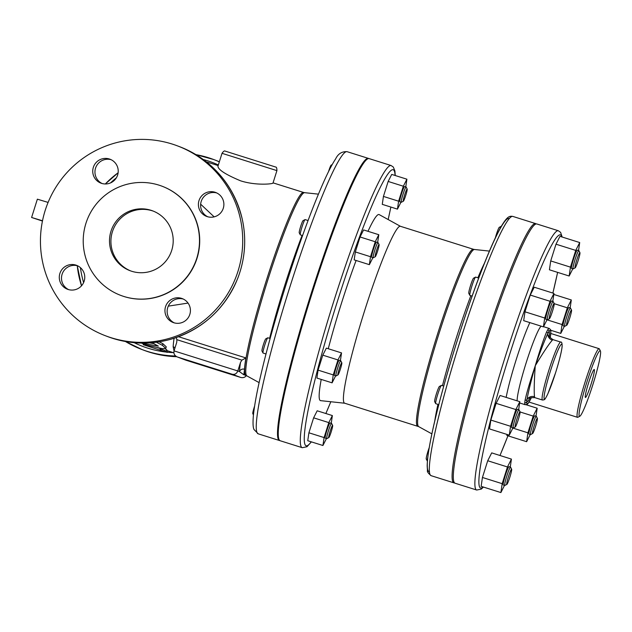 <?xml version="1.0" encoding="UTF-8"?>
<svg xmlns="http://www.w3.org/2000/svg" width="632" height="632" viewBox="0 0 632 632"><rect width="100%" height="100%" fill="white"/><g stroke="black" fill="none" stroke-linecap="round" stroke-linejoin="round"><path stroke-width="0.95" d="M167.211 352.348L167.204 352.372A97.541 9.18 -72.5 0 1 167.077 352.34A97.541 9.18 -72.5 0 1 166.208 351.266C163.988 349.962 161.966 349.322 160.141 349.354A97.541 9.18 107.5 0 0 161.002 350.428L167.077 352.34M160.465 348.272L160.141 349.354M161.057 350.444L143.227 344.717L143.393 344.132M165.173 348.848L166.698 349.733A95.938 9.03 107.5 0 0 167.559 350.815L173.871 352.798M152.059 342.702L158.332 346.115L141.797 343.231L146.308 345.064L162.487 348.682L165.781 348.422L162.408 345.333L156.349 342.236M159.193 341.825L162.914 343.721L166.279 346.85L165.781 348.43M149.729 342.884L154.145 343.721M214.137 216.855L200.684 204.207M168.325 306.133L188.044 303.076M174.969 347.924A3.997 3.753 2.6 0 0 173.168 346.771L174.045 350.871L176.739 342.331L176.897 339.684L241.898 360.145L240.516 362.405A99.943 9.409 107.5 0 0 239.488 371.592L243.841 374.823L244.537 369.238A3.997 3.753 2.6 0 0 239.488 371.592L237.814 370.96L240.516 362.405M243.518 374.579L245.911 375.479A95.938 9.03 107.5 0 1 266.262 280.774A95.938 9.03 107.5 0 1 303.526 192.444L273.063 182.861M276.919 170.624L273 183.059C273.127 183.936 256.418 185.863 240.673 180.855C225.782 174.63 218.198 169.763 217.937 166.271L222.022 153.315L276.919 170.624C276.903 168.175 276.492 166.982 275.702 167.046L225.071 151.08C224.455 150.574 223.436 151.325 222.022 153.315M48.095 202.414L37.367 199.175L31.6 217.479L42.502 220.766M42.447 221.042L31.6 217.479M244.537 369.238A95.938 9.03 -72.5 0 1 245.919 357.933L241.898 360.145M176.123 337.591L176.897 339.684M177.3 356.962L185.895 360.193L177.3 356.962C174.55 355.658 173.46 353.628 174.037 350.886L237.814 370.96C236.692 373.662 234.828 374.76 232.236 374.262L240.587 377.407C242.996 378.031 244.924 377.438 246.369 375.645M417.705 426.197A92.746 8.73 107.5 0 1 437.368 334.652A92.746 8.73 107.5 0 1 473.392 249.269L400.348 226.272A92.746 8.73 107.5 0 0 364.324 311.655A92.746 8.73 107.5 0 0 344.661 403.208L418.708 426.624A92.865 8.737 -72.5 0 1 438.553 335.015A92.865 8.737 -72.5 0 1 474.458 249.49L489.421 251.094M441.42 385.386L439.438 386.436A7.995 0.75 107.5 0 0 436.396 393.823A7.995 0.75 107.5 0 0 434.658 401.62L435.685 403.611A9.591 0.901 -72.5 0 1 437.771 394.257A9.591 0.901 -72.5 0 1 441.42 385.386A9.591 0.901 -72.5 0 1 441.515 385.37L443.751 386.081M438.798 404.638L435.748 403.674A9.591 0.901 -72.5 0 1 435.685 403.611M515.862 426.118A7.995 0.75 -72.5 0 1 515.27 426.995A7.995 0.75 -72.5 0 1 516.873 419.15A7.995 0.75 -72.5 0 1 520.049 411.811A7.995 0.75 -72.5 0 1 518.801 417.997A7.995 0.75 -72.5 0 1 515.862 426.118M520.049 411.811L519.022 409.812A9.591 0.901 107.5 0 0 518.959 409.749A9.591 0.901 107.5 0 0 518.153 410.816A9.591 0.901 107.5 0 0 514.503 420.983A9.591 0.901 107.5 0 0 513.192 428.054A9.591 0.901 107.5 0 0 513.287 428.038L515.27 426.995M518.959 409.749L517.434 409.267A9.591 0.901 107.5 0 0 516.628 410.342A9.591 0.901 107.5 0 0 512.987 420.509A9.591 0.901 107.5 0 0 511.675 427.572L513.192 428.054M475.556 277.116L473.573 278.159A7.995 0.75 107.5 0 0 471.069 283.91A7.995 0.75 107.5 0 0 468.818 292.245A7.995 0.75 107.5 0 0 468.794 293.343L469.821 295.334A9.591 0.901 -72.5 0 1 469.853 294.014A9.591 0.901 -72.5 0 1 472.546 284.013A9.591 0.901 -72.5 0 1 475.556 277.116A9.591 0.901 -72.5 0 1 475.651 277.1L478.701 278.056M472.112 296.1L469.892 295.405A9.591 0.901 -72.5 0 1 469.821 295.334M549.295 317.572A7.995 0.75 -72.5 0 1 551.783 308.55A7.995 0.75 -72.5 0 1 554.193 303.534A7.995 0.75 -72.5 0 1 552.447 311.331A7.995 0.75 -72.5 0 1 549.413 318.718A7.995 0.75 -72.5 0 1 549.295 317.572M554.193 303.534L553.166 301.543A9.591 0.901 107.5 0 0 553.095 301.472A9.591 0.901 107.5 0 0 550.132 307.974A9.591 0.901 107.5 0 0 547.288 318.394A9.591 0.901 107.5 0 0 547.336 319.776A9.591 0.901 107.5 0 0 547.431 319.76L549.413 318.718M553.095 301.472L551.578 300.998A9.591 0.901 107.5 0 0 547.833 309.877A9.591 0.901 107.5 0 0 545.811 319.302L547.336 319.776M499.904 228.8A9.591 0.901 -72.5 0 1 501.294 226.248L499.312 227.291A7.995 0.75 107.5 0 0 496.286 234.638A7.995 0.75 107.5 0 0 495.354 237.822M576.771 259.973A7.995 0.75 -72.5 0 1 579.931 252.666A7.995 0.75 -72.5 0 1 578.193 260.463A7.995 0.75 -72.5 0 1 575.152 267.85A7.995 0.75 -72.5 0 1 576.771 259.973M579.931 252.666L578.904 250.675A9.591 0.901 107.5 0 0 578.833 250.604A9.591 0.901 107.5 0 0 575.104 259.436A9.591 0.901 107.5 0 0 573.074 268.908A9.591 0.901 107.5 0 0 573.169 268.892L575.152 267.85M578.833 250.604L577.316 250.13A9.591 0.901 107.5 0 0 573.572 259.009A9.591 0.901 107.5 0 0 571.557 268.434L573.074 268.908M570.807 310.905A7.995 0.75 -72.5 0 1 571.533 310.067A7.995 0.75 -72.5 0 1 569.795 317.864A7.995 0.75 -72.5 0 1 566.754 325.259A7.995 0.75 -72.5 0 1 567.662 319.729A7.995 0.75 -72.5 0 1 570.807 310.905M571.533 310.067L570.506 308.076A9.591 0.901 107.5 0 0 570.435 308.013A9.591 0.901 107.5 0 0 569.63 309.08A9.591 0.901 107.5 0 0 565.988 319.247A9.591 0.901 107.5 0 0 564.676 326.317A9.591 0.901 107.5 0 0 564.771 326.302L566.754 325.259M570.435 308.013L568.918 307.531A9.591 0.901 107.5 0 0 565.174 316.411A9.591 0.901 107.5 0 0 563.159 325.836L564.676 326.317M537.374 419.443A7.995 0.75 -72.5 0 1 535.122 427.777A7.995 0.75 -72.5 0 1 532.61 433.528A7.995 0.75 -72.5 0 1 534.222 425.692A7.995 0.75 -72.5 0 1 537.39 418.344A7.995 0.75 -72.5 0 1 537.374 419.443M537.39 418.344L536.363 416.354A9.591 0.901 107.5 0 0 536.299 416.291A9.591 0.901 107.5 0 0 533.337 422.784A9.591 0.901 107.5 0 0 530.493 433.204A9.591 0.901 107.5 0 0 530.54 434.587A9.591 0.901 107.5 0 0 530.627 434.571L532.61 433.528M536.299 416.291L534.783 415.809A9.591 0.901 107.5 0 0 531.82 422.31A9.591 0.901 107.5 0 0 528.976 432.723A9.591 0.901 107.5 0 0 529.016 434.113L530.54 434.587M512.915 427.967L509.281 435.148L489.539 428.938L490.835 420.067L496.112 403.342L515.854 409.552L519.828 401.691L518.667 409.654M496.112 403.342L500.094 395.482L519.828 401.691M509.281 435.148L510.577 426.284L515.854 409.552M490.835 420.067L510.577 426.284M547.059 319.689L543.417 326.878L523.683 320.661L524.979 311.797L530.256 295.065L534.23 287.204L553.972 293.422L552.803 301.385M543.417 326.878L544.721 318.007L549.99 301.274L553.972 293.422M524.979 311.797L544.721 318.007M530.256 295.065L549.99 301.274M572.797 268.821L569.163 276.01L570.459 267.139L575.736 250.406L579.71 242.554L578.549 250.517M570.459 267.139L550.717 260.929L549.421 269.793L569.163 276.01M550.717 260.929L555.994 244.197L575.736 250.406M555.994 244.197L559.968 236.336L579.71 242.554M564.4 326.231L560.766 333.412L562.061 324.548L567.338 307.816L571.312 299.955L570.143 307.918M550.741 330.26L560.766 333.412M546.996 319.808L562.061 324.548M554.232 303.692L567.338 307.816M553.822 294.449L571.312 299.955M507.038 434.445L506.88 435.48L526.622 441.689L527.925 432.817L533.195 416.093L537.176 408.233L536.007 416.196M512.86 428.077L527.925 432.817M520.089 411.969L533.195 416.093M526.219 404.78L537.176 408.233M530.264 434.5L526.622 441.689M429.254 447.551A7.995 0.75 107.5 0 0 426.26 459.022L427.287 461.012A9.591 0.901 -72.5 0 1 427.832 457.149M509.898 477.049A7.995 0.75 -72.5 0 1 506.872 484.396A7.995 0.75 -72.5 0 1 508.476 476.56A7.995 0.75 -72.5 0 1 511.651 469.213A7.995 0.75 -72.5 0 1 509.898 477.049M511.651 469.213L510.624 467.222A9.591 0.901 107.5 0 0 510.553 467.159A9.591 0.901 107.5 0 0 506.832 475.991A9.591 0.901 107.5 0 0 504.794 485.455A9.591 0.901 107.5 0 0 504.889 485.439L506.872 484.396M510.553 467.159L509.037 466.677A9.591 0.901 107.5 0 0 505.316 475.509A9.591 0.901 107.5 0 0 503.277 484.981L504.794 485.455M504.518 485.368L500.884 492.557L481.142 486.348L482.437 477.476L502.179 483.685L507.457 466.961L511.43 459.101L510.269 467.064M482.437 477.476L487.714 460.744L507.457 466.961M487.714 460.744L491.696 452.883L511.43 459.101M500.884 492.557L502.179 483.685M267.771 337.796L265.788 338.847A6.399 0.6 107.5 0 0 263.354 344.756A6.399 0.6 107.5 0 0 261.964 350.989L262.991 352.98A7.995 0.75 -72.5 0 1 264.729 345.183A7.995 0.75 -72.5 0 1 267.771 337.796A7.995 0.75 -72.5 0 1 267.85 337.788L270.125 338.499M266.001 353.967L263.046 353.035A7.995 0.75 -72.5 0 1 262.991 352.98M338.468 374.223A6.399 0.6 -72.5 0 1 337.994 374.926A6.399 0.6 -72.5 0 1 339.281 368.654A6.399 0.6 -72.5 0 1 341.817 362.776A6.399 0.6 -72.5 0 1 340.814 367.729A6.399 0.6 -72.5 0 1 338.468 374.223M341.817 362.776L340.79 360.785A7.995 0.75 107.5 0 0 340.735 360.73A7.995 0.75 107.5 0 0 340.063 361.615A7.995 0.75 107.5 0 0 337.022 370.091A7.995 0.75 107.5 0 0 335.932 375.977A7.995 0.75 107.5 0 0 336.011 375.969L337.994 374.926M340.735 360.73L339.218 360.248A7.995 0.75 107.5 0 0 338.547 361.141A7.995 0.75 107.5 0 0 335.505 369.609A7.995 0.75 107.5 0 0 334.415 375.503L335.932 375.977M305.035 219.612L303.052 220.655A6.399 0.6 107.5 0 0 301.045 225.253A6.399 0.6 107.5 0 0 299.244 231.92A6.399 0.6 107.5 0 0 299.228 232.805L300.255 234.796A7.995 0.75 -72.5 0 1 300.279 233.698A7.995 0.75 -72.5 0 1 302.523 225.363A7.995 0.75 -72.5 0 1 305.035 219.612A7.995 0.75 -72.5 0 1 305.114 219.596L308.068 220.528A99.714 9.385 107.5 0 1 308.108 220.41M302.57 235.562L300.311 234.851A7.995 0.75 -72.5 0 1 300.255 234.796M375.171 255.818A6.399 0.6 -72.5 0 1 377.162 248.597A6.399 0.6 -72.5 0 1 379.082 244.584A6.399 0.6 -72.5 0 1 377.691 250.825A6.399 0.6 -72.5 0 1 375.258 256.734A6.399 0.6 -72.5 0 1 375.171 255.818M379.082 244.584L378.055 242.593A7.995 0.75 107.5 0 0 377.999 242.538A7.995 0.75 107.5 0 0 375.534 247.957A7.995 0.75 107.5 0 0 373.164 256.639A7.995 0.75 107.5 0 0 373.196 257.793A7.995 0.75 107.5 0 0 373.275 257.777L375.258 256.734M377.999 242.538L376.482 242.064A7.995 0.75 107.5 0 0 373.362 249.466A7.995 0.75 107.5 0 0 371.679 257.311L373.196 257.793M332.211 164.573L331.144 165.134A6.399 0.6 107.5 0 0 328.727 171.011A6.399 0.6 107.5 0 0 328.553 171.564M404.646 194.909A6.399 0.6 -72.5 0 1 407.182 189.063A6.399 0.6 -72.5 0 1 405.784 195.304A6.399 0.6 -72.5 0 1 403.358 201.213A6.399 0.6 -72.5 0 1 404.646 194.909M407.182 189.063L406.155 187.072A7.995 0.75 107.5 0 0 406.092 187.017A7.995 0.75 107.5 0 0 402.987 194.372A7.995 0.75 107.5 0 0 401.296 202.264A7.995 0.75 107.5 0 0 401.375 202.256L403.358 201.213M406.092 187.017L404.575 186.535A7.995 0.75 107.5 0 0 401.462 193.937A7.995 0.75 107.5 0 0 399.78 201.79L401.296 202.264M335.616 375.882L332.092 382.842L316.909 378.062L318.07 370.131L322.794 355.16L337.978 359.94L341.533 352.909L340.403 360.627M322.794 355.16L326.349 348.129L341.533 352.909M332.092 382.842L333.254 374.91L337.978 359.94M318.07 370.131L333.254 374.91M372.88 257.69L369.357 264.658L354.173 259.878L355.334 251.939L360.058 236.976L363.613 229.937L378.797 234.717L377.667 242.435M369.357 264.658L370.518 256.718L375.242 241.756L378.797 234.717M355.334 251.939L370.518 256.718M360.058 236.976L375.242 241.756M400.98 202.169L397.457 209.129L398.618 201.197L403.335 186.227L406.897 179.196L405.768 186.914M398.618 201.197L383.434 196.418L382.273 204.349L397.457 209.129M383.434 196.418L388.151 181.447L403.335 186.227M388.151 181.447L391.714 174.416L406.897 179.196M254.578 406.202A6.399 0.6 107.5 0 0 252.792 413.652L253.448 414.916M331.247 431.703A6.399 0.6 -72.5 0 1 328.83 437.581A6.399 0.6 -72.5 0 1 330.109 431.316A6.399 0.6 -72.5 0 1 332.653 425.439A6.399 0.6 -72.5 0 1 331.247 431.703M332.653 425.439L331.626 423.448A7.995 0.75 107.5 0 0 331.563 423.393A7.995 0.75 107.5 0 0 328.458 430.748A7.995 0.75 107.5 0 0 326.768 438.64A7.995 0.75 107.5 0 0 326.847 438.632L328.83 437.581M331.563 423.393L330.046 422.911A7.995 0.75 107.5 0 0 326.942 430.274A7.995 0.75 107.5 0 0 325.251 438.166L326.768 438.64M326.452 438.545L322.928 445.505L307.745 440.725L308.906 432.794L324.09 437.573L328.806 422.603L332.369 415.572L331.239 423.282M308.906 432.794L313.622 417.823L328.806 422.603M313.622 417.823L317.185 410.792L332.369 415.572M322.928 445.505L324.09 437.573M111.098 159.691A12.79 12.735 -69.3 0 0 102.108 183.525M216.752 192.95A12.79 12.735 -69.3 0 0 207.762 216.784M183.296 299.055A12.79 12.735 -69.3 0 0 174.306 322.889M77.641 265.796A12.79 12.735 -69.3 0 0 68.651 289.63M238.003 271.215A101.539 101.088 110.7 0 1 105.765 335.876A101.539 101.088 110.7 0 1 46.997 205.21A101.539 101.088 110.7 0 1 177.402 145.858A101.539 101.088 110.7 0 1 238.003 271.215M131.74 271.278A31.979 31.837 110.7 0 1 111.564 229.55A31.979 31.837 110.7 0 1 152.636 210.859A31.979 31.837 110.7 0 1 171.446 251.18A31.979 31.837 110.7 0 1 131.74 271.278M130.785 270.962A31.979 31.837 110.7 0 1 112.978 230.08A31.979 31.837 110.7 0 1 153.339 211.135M101.634 183.383A12.79 12.735 110.7 0 1 93.568 166.69A12.79 12.735 110.7 0 1 109.992 159.217A12.79 12.735 110.7 0 1 117.52 175.348A12.79 12.735 110.7 0 1 101.634 183.383M198.985 200.62A12.79 12.735 110.7 0 1 215.646 192.468A12.79 12.735 110.7 0 1 223.057 208.931A12.79 12.735 110.7 0 1 206.625 216.413A12.79 12.735 110.7 0 1 198.985 200.62M181.526 298.351A12.79 12.735 110.7 0 1 189.6 315.044A12.79 12.735 110.7 0 1 173.168 322.518A12.79 12.735 110.7 0 1 165.647 306.386A12.79 12.735 110.7 0 1 181.526 298.351M84.174 281.114A12.79 12.735 110.7 0 1 67.513 289.266A12.79 12.735 110.7 0 1 60.111 272.803A12.79 12.735 110.7 0 1 76.535 265.322A12.79 12.735 110.7 0 1 84.174 281.114M161.942 186.171L162.171 186.258A58.365 58.105 110.7 0 1 197.002 258.314A58.365 58.105 110.7 0 1 120.996 295.476L120.767 295.397A58.365 58.105 -69.3 0 0 196.781 258.227A58.365 58.105 -69.3 0 0 161.942 186.171A58.365 58.105 -69.3 0 0 86.987 220.284A58.365 58.105 -69.3 0 0 120.767 295.397M219.359 161.76A101.539 101.088 -69.3 0 0 215.591 160.251L213.632 159.517A101.539 101.088 -69.3 0 0 195.904 154.627L213.632 159.517A101.539 101.088 -69.3 0 1 219.328 161.863M175.641 355.99A101.539 101.088 -69.3 0 1 147.28 351.36A101.539 101.088 -69.3 0 1 141.995 349.536L125.452 341.501A101.539 101.088 -69.3 0 0 141.995 349.536L143.954 350.278A101.539 101.088 -69.3 0 0 176.723 356.709M368.685 158.537A147.912 13.92 107.5 0 0 368.322 158.363A147.912 13.92 107.5 0 0 310.636 295.27A147.912 13.92 107.5 0 0 279.502 440.528A147.912 13.92 107.5 0 0 279.905 440.591M395.237 175.522L394.913 170.988L393.317 167.053L391.097 165.529L369.08 158.6A147.912 13.92 107.5 0 0 311.394 295.507A147.912 13.92 107.5 0 0 280.26 440.773L302.286 447.701L306.986 446.737L311.402 441.879M328.269 348.73A97.541 9.18 -72.5 0 1 341.122 304.332A97.541 9.18 -72.5 0 1 356.108 260.487M367.982 231.312A97.541 9.18 -72.5 0 1 379.176 214.596L400.427 226.303M344.74 403.232L320.614 400.649A97.541 9.18 -72.5 0 1 321.214 379.421M562.156 237.024L560.616 232.386L558.325 230.735L536.766 223.949A135.92 12.79 107.5 0 0 483.757 349.757A135.92 12.79 107.5 0 0 455.151 483.243L476.71 490.029L481.26 489.113L483.456 487.075M536.11 223.918A135.92 12.79 107.5 0 0 535.549 223.57A135.92 12.79 107.5 0 0 482.54 349.377A135.92 12.79 107.5 0 0 453.934 482.864A135.92 12.79 107.5 0 0 454.59 482.895M600.4 350.934L599.373 348.943A35.977 3.389 107.5 0 0 599.112 348.69A35.977 3.389 107.5 0 0 582.546 390.402A35.977 3.389 107.5 0 0 577.514 417.325A35.977 3.389 107.5 0 0 577.869 417.27L579.852 416.227A34.381 3.239 -72.5 0 1 586.749 382.518A34.381 3.239 -72.5 0 1 600.4 350.934A34.381 3.239 -72.5 0 1 592.863 384.627A34.381 3.239 -72.5 0 1 579.852 416.227M529.569 398.531A36.774 3.46 107.5 0 1 526.756 401.755A1.596 1.525 -179.6 0 1 524.734 402.726A39.974 3.76 107.5 0 0 525.255 404.733L527.467 404.132L528.178 403.35L531.37 397.615A38.378 3.61 -72.5 0 1 526.756 401.755L526.977 399.55C528.17 392.63 530.927 381.365 535.257 365.746C540.668 350.483 544.847 339.747 547.794 333.53L548.853 331.658A38.378 3.61 -72.5 0 1 550.203 337.67M550.219 337.693L550.875 331.279L550.559 329.699L549.263 328.466A39.974 3.76 107.5 0 0 547.754 329.707A1.596 1.525 35.2 0 1 548.853 331.658A36.774 3.46 107.5 0 1 549.279 335.916M547.754 329.707L546.577 331.99C543.599 339.108 539.823 350.365 535.257 365.746C530.169 380.978 526.788 392.433 525.097 400.119L524.734 402.726M542.477 400.04L544.152 399.787C544.847 398.784 544.207 401.265 547.928 393.641L555.575 372.769C560.3 357.491 561.69 350.531 562.132 346.478C562.156 343.16 561.69 341.699 560.718 342.078A30.383 2.86 107.5 0 0 548.916 370.052A30.383 2.86 107.5 0 0 542.477 400.04L534.885 397.647A30.383 2.86 -72.5 0 1 534.506 396.73C533.945 391.769 534.19 381.444 535.257 365.746C543.386 352.285 549.082 343.761 552.344 340.166A30.383 2.86 -72.5 0 1 553.126 339.692C549.848 337.52 548.521 336.034 549.129 335.237L549.129 335.244M546.577 331.99A1.596 1.43 -158.3 0 1 547.794 333.53A6.399 6.225 -139.1 0 0 552.344 340.166M534.506 396.73A6.399 6.209 -4.9 0 0 526.977 399.55A1.596 1.422 13.3 0 1 525.097 400.119M588.542 383A14.647 1.375 -72.5 0 1 594.23 369.515A14.647 1.375 -72.5 0 1 591.149 383.901A14.647 1.375 -72.5 0 1 585.429 397.457A14.647 1.375 -72.5 0 1 588.542 383M160.157 349.283L160.481 348.272M166.208 351.266L166.698 349.733M167.204 352.372L167.685 350.855M145.945 345.68L146.15 345.025M162.408 345.333L162.914 343.721M174.1 338.262A95.938 9.03 107.5 0 0 173.168 346.771M245.919 357.933L178.54 336.722M240.563 377.399L185.895 360.193L240.587 377.407M177.576 357.056L232.236 374.262M470.832 295.697A96.514 9.085 107.5 0 0 455.53 340.348A96.514 9.085 107.5 0 0 442.455 385.67M437.944 404.369A96.514 9.085 107.5 0 0 434.729 421.141M484.46 263.165A96.514 9.085 107.5 0 0 477.879 277.796M509.131 218.68A132.72 12.49 107.5 0 0 457.015 341.343A132.72 12.49 107.5 0 0 429.483 471.741M245.911 375.479L246.915 375.906A96.064 9.038 -72.5 0 1 267.439 281.145A96.064 9.038 -72.5 0 1 304.585 192.665L303.526 192.444M302.096 235.412A99.714 9.385 107.5 0 0 284.424 286.47A99.714 9.385 107.5 0 0 269.627 338.341M265.954 353.952A99.714 9.385 107.5 0 0 265.685 355.184M112.994 338.436L113.01 338.444C131.693 344.211 150.503 344.606 169.447 339.629C202.035 330.007 224.842 309.459 237.877 277.977C245.184 258.63 246.614 238.88 242.151 218.712C233.255 184.125 212.32 160.086 179.362 146.592A101.539 101.088 110.7 0 1 239.963 271.958A101.539 101.088 110.7 0 1 113.01 338.444A101.539 101.088 110.7 0 1 107.724 336.619L105.765 335.876M166.279 352.087A98.339 97.905 110.7 0 1 147.959 348.208A98.339 97.905 110.7 0 1 134.166 342.678M83.606 282.599A98.339 97.905 110.7 0 1 80.422 267.652M110.545 182.901A98.339 97.905 110.7 0 1 116.335 177.853M203.228 159.501A98.339 97.905 110.7 0 1 218.348 164.952M173.318 352.624A98.339 97.905 110.7 0 1 167.29 352.198M118.121 172.781A101.539 101.088 -69.3 0 0 105.323 183.967L118.121 172.765M77.254 265.701A101.539 101.088 -69.3 0 0 81.504 285.814L77.238 265.701M258.243 433.836A147.912 13.92 -72.5 0 1 289.377 288.579A147.912 13.92 -72.5 0 1 347.063 151.672C341.888 151.388 338.088 153.789 335.655 158.869C332.582 163.483 329.011 170.261 324.919 179.204C314.365 202.517 302.736 233.54 290.033 272.297C281.493 298.517 274.012 323.718 267.597 347.892C259.626 378.086 254.886 400.68 253.369 415.666C252.539 425.66 253.472 428.259 253.961 429.476L258.243 433.836L279.502 440.528M330.812 401.739A144.712 13.62 -72.5 0 1 325.859 413.518L330.836 401.739M311.228 441.823A144.712 13.62 -72.5 0 1 336.738 303.478A144.712 13.62 -72.5 0 1 395.063 175.467M390.845 207.051A144.712 13.62 -72.5 0 1 388.159 219.549L390.876 207.059M391.097 165.529A147.912 13.92 107.5 0 0 333.412 302.436A147.912 13.92 107.5 0 0 302.286 447.701M507.931 435.803A132.72 12.49 -72.5 0 1 499.967 455.49M483.077 486.956A132.72 12.49 -72.5 0 1 508.642 357.594A132.72 12.49 -72.5 0 1 561.777 236.905M557.606 272.368A132.72 12.49 -72.5 0 1 552.858 293.066M558.325 230.735A135.92 12.79 107.5 0 0 505.316 356.543A135.92 12.79 107.5 0 0 476.71 490.029M529.829 322.597A49.573 4.661 107.5 0 0 506.153 397.386M431.158 475.691A135.92 12.79 -72.5 0 1 459.764 342.204A135.92 12.79 -72.5 0 1 512.773 216.397C509.661 215.986 507.551 215.931 501.539 225.908C496.278 234.962 489.816 249.34 482.137 269.05C474.047 289.906 465.903 313.259 457.71 339.1C446.713 373.994 438.332 404.543 432.565 430.74C429.049 446.895 427.248 458.69 427.177 466.124L427.461 470.382C426.956 471.559 428.188 473.329 431.158 475.691L453.934 482.864M517.15 400.846A39.974 3.76 -72.5 0 1 526.946 360.351A39.974 3.76 -72.5 0 1 541.205 326.183M550.575 370.581A28.78 2.71 -72.5 0 1 561.88 348.24A28.78 2.71 -72.5 0 1 546.893 395.79A28.78 2.71 -72.5 0 1 550.575 370.581M167.235 352.364L167.709 350.863M218.151 165.576L206.316 161.847M160.378 348.556L157.518 347.655M473.392 249.269L474.458 249.49M418.708 426.624L431.893 433.884M246.915 375.906L259.104 382.613M304.585 192.665L318.425 194.15M179.362 146.592L177.402 145.858M368.322 158.363L347.063 151.672M552.882 293.074L557.629 272.376M499.991 455.498L507.954 435.811M535.549 223.57L512.773 216.397M599.112 348.69L550.804 333.483M577.514 417.325L529.055 402.078M519.646 402.963L525.255 404.733M543.528 326.665L549.263 328.466M560.718 342.078L553.126 339.692M534.885 397.647C530.959 397.552 529.016 398.002 529.063 399.005L529.063 399.005"/></g></svg>

